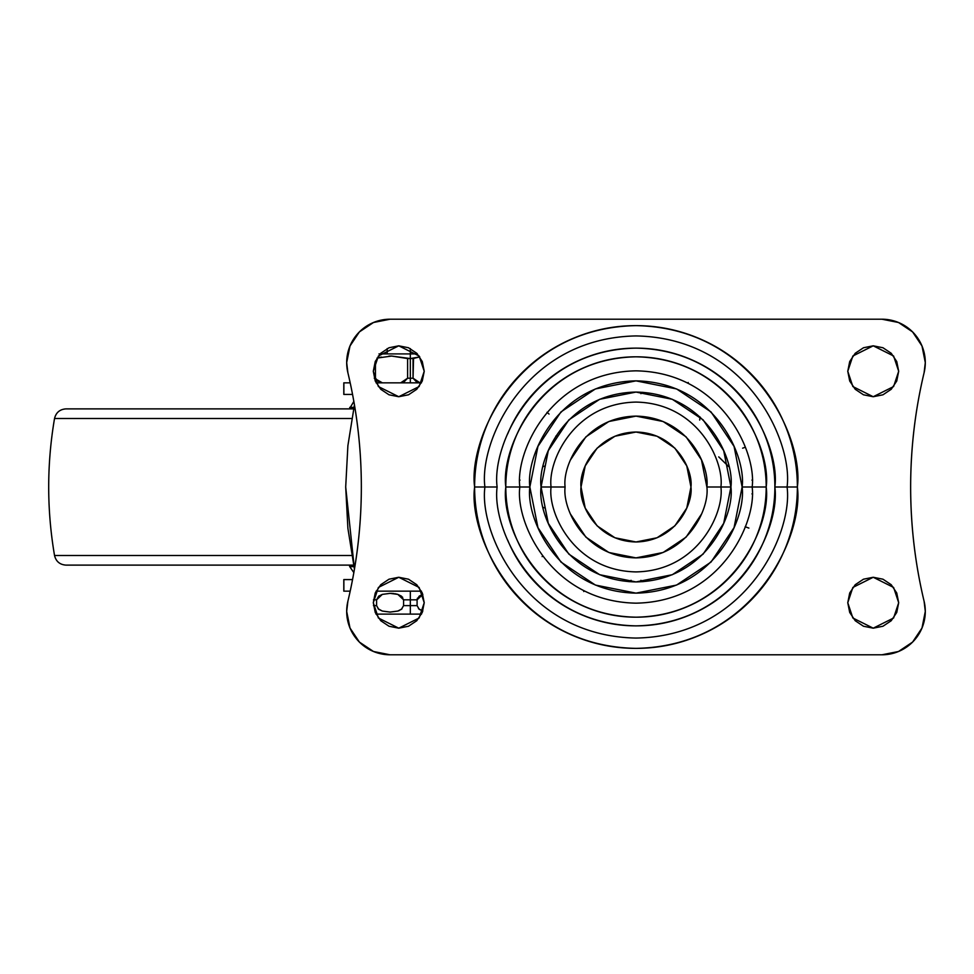 <?xml version="1.0" encoding="UTF-8"?>
<svg xmlns="http://www.w3.org/2000/svg" width="974" height="974" viewBox="0 0 974 974"><rect width="100%" height="100%" fill="white"/><g stroke="black" fill="none" stroke-linecap="round" stroke-linejoin="round"><path stroke-width="1.46" d="M382.356 611.063L378.703 609.286L376.585 605.621L373.468 605.621L376.585 605.621L376.585 599.826L382.307 594.396L390.063 593.361L397.83 594.384L403.577 599.801L410.334 599.826L410.334 605.621L410.334 591.145L410.334 599.826L403.577 599.826L403.577 605.621L417.091 605.621L417.091 599.826L422.826 594.396L419.197 596.161L417.091 599.826L410.334 599.826L417.091 599.826L417.091 605.621L410.334 605.621L410.334 614.119L421.523 614.119M417.456 598.158L417.116 599.387M417.091 605.621L419.21 609.286L422.826 611.051L418.491 608.665M410.334 614.119L375.988 614.119L410.334 614.119L410.334 605.621L403.577 605.621L401.458 609.286L397.83 611.051L390.075 612.086L397.842 611.051L390.075 612.086L382.319 611.051L378.034 608.713M410.334 348.595L410.334 358.554L419.782 356.91L413.049 358.554L407.619 358.554L407.619 378.216L410.334 378.216L410.334 358.554L410.334 378.216L407.619 378.216L400.643 382.855L404.32 381.784M413.548 358.408L413.049 378.216L410.334 378.216L410.334 382.855L410.334 378.216L413.049 378.216L413.049 358.554M417.383 353.915L378.983 353.915M420.013 382.855L413.049 378.216L416.507 381.857L420.013 382.855L416.726 381.942L413.049 378.216M382.405 382.855L374.26 378.216L375.44 378.216L375.44 361.074L375.44 378.216L378.898 381.857L382.405 382.855L378.74 381.784M400.643 382.855L403.942 381.942L407.619 378.216L407.619 358.554L391.585 356.046L376.962 358.115L391.585 356.046L410.334 358.554L410.334 353.915L383.379 353.915M388.882 356.119L391.524 356.046M376.585 605.621L376.585 599.826L373.468 599.826L376.585 599.826L378.691 596.161L382.307 594.396L390.063 593.361L397.83 594.384L401.446 596.149L403.577 599.801L403.577 605.633M410.334 353.915L410.334 348.923M401.982 608.86L397.83 611.051M378.241 608.908L378.91 609.444M398.293 610.905L399.291 610.528M402.664 597.269L397.964 594.432M393.837 593.568L391.134 593.373M397.343 594.25L394.994 593.726M376.962 358.115L381.406 357.068M354.439 569.12L347.888 528.298L345.697 487L347.888 445.702L354.439 404.88L347.888 445.702L345.697 487L354.439 569.12M343.871 591.145L343.871 579.579L352.551 579.579L343.871 579.579L343.871 591.145L350.19 591.145L343.871 591.145M343.871 394.421L343.871 382.855L350.19 382.855L343.871 382.855L343.871 394.421L352.551 394.421L343.871 394.421M421.438 591.145L376.086 591.145L421.438 591.145M421.438 382.855L376.086 382.855L421.438 382.855M581.028 487C578.812 470.917 595.309 432.785 635.998 432.03C676.674 432.785 693.171 470.917 690.956 487L686.78 508.038L674.86 525.863L657.024 537.782L635.998 541.97L614.959 537.782L597.123 525.863L585.204 508.038L581.028 487L585.204 465.962L597.123 448.137L614.959 436.218L635.998 432.03L657.024 436.218L674.86 448.137L686.78 465.962L690.956 487C693.171 503.083 676.674 541.215 635.998 541.97C595.309 541.215 578.812 503.083 581.028 487M543.249 507.369L544.941 508.051L543.249 507.369M728.735 466.631L718.739 456.879M748.872 528.091L745.147 526.727M544.941 465.949L543.249 466.631L544.941 465.949M549.056 414.06L547.011 412.331M557.627 436.084L555.813 436.133L557.627 436.084M699.685 420.074L700.002 416.896M745.147 447.273L742.626 448.186M642.852 581.685L640.904 580.321M629.131 581.685L631.079 580.321L629.131 581.685M642.852 392.315L640.904 393.679M542.116 556.58L542.737 556.251M519.361 479.963L520.043 480.109M687.997 383.135L688.228 382.465L687.997 383.135M751.94 480.109L752.646 479.963M424.226 371.277L419.124 386.556L398.756 396.735L378.399 386.556L373.298 371.277L375.246 381.017L380.761 389.283L389.016 394.799L398.756 396.735L408.508 394.799L416.762 389.283L422.278 381.017L424.226 371.277L422.278 361.537L416.762 353.27L408.508 347.755L398.756 345.819L389.016 347.755L380.761 353.27L375.246 361.537L373.298 371.277L378.399 355.997L398.756 345.819L419.124 355.997L424.226 371.277M424.226 602.723L419.124 618.003L398.756 628.181L378.399 618.003L373.298 602.723L375.246 612.463L380.761 620.73L389.016 626.245L398.756 628.181L408.508 626.245L416.762 620.73L422.278 612.463L424.226 602.723L422.278 592.983L416.762 584.717L408.508 579.201L398.756 577.265L389.016 579.201L380.761 584.717L375.246 592.983L373.298 602.723L378.399 587.444L398.756 577.265L419.124 587.444L424.226 602.723M898.685 371.277L893.596 386.556L873.228 396.735L852.859 386.556L847.77 371.277L849.705 381.017L855.221 389.283L863.488 394.799L873.228 396.735L882.968 394.799L891.222 389.283L896.75 381.017L898.685 371.277L896.75 361.537L891.222 353.27L882.968 347.755L873.228 345.819L863.488 347.755L855.221 353.27L849.705 361.537L847.77 371.277L852.859 355.997L873.228 345.819L893.596 355.997L898.685 371.277M898.685 602.723L893.596 618.003L873.228 628.181L852.859 618.003L847.77 602.723L849.705 612.463L855.221 620.73L863.488 626.245L873.228 628.181L882.968 626.245L891.222 620.73L896.75 612.463L898.685 602.723L896.75 592.983L891.222 584.717L882.968 579.201L873.228 577.265L863.488 579.201L855.221 584.717L849.705 592.983L847.77 602.723L852.859 587.444L873.228 577.265L893.596 587.444L898.685 602.723M752.634 494.037L751.94 493.891M583.986 590.865L583.755 591.535M706.868 487L720.906 487C724.315 511.837 698.845 570.752 635.998 571.908C573.15 570.752 547.668 511.837 551.077 487L565.115 487C562.266 507.734 583.536 556.909 635.998 557.883C688.46 556.909 709.717 507.734 706.868 487C709.717 466.266 688.46 417.091 635.998 416.117C583.536 417.091 562.266 466.266 565.115 487L551.077 487C547.668 462.163 573.15 403.248 635.998 402.092C698.845 403.248 724.315 462.163 720.906 487L730.926 487C734.737 459.229 706.26 393.362 635.998 392.072C565.724 393.362 537.246 459.229 541.057 487L551.077 487L541.057 487L548.289 450.67L568.865 419.867L599.667 399.291L635.998 392.072L672.328 399.291L703.118 419.867L723.694 450.67L730.926 487L723.694 523.33L703.118 554.133L672.328 574.709L635.998 581.928L599.667 574.709L568.865 554.133L548.289 523.33L541.057 487C537.246 514.771 565.724 580.638 635.998 581.928C706.26 580.638 734.737 514.771 730.926 487L720.906 487C724.315 511.837 698.845 570.752 635.998 571.908C573.15 570.752 547.668 511.837 551.077 487C547.668 462.163 573.15 403.248 635.998 402.092C698.845 403.248 724.315 462.163 720.906 487L706.868 487L701.475 459.874L686.11 436.876L663.124 421.511L635.998 416.117L608.872 421.511L585.873 436.876L570.508 459.874M529.856 487C525.595 455.954 557.432 382.307 635.998 380.858C714.551 382.307 746.388 455.954 742.127 487L752.147 487C756.822 453.02 721.965 372.421 635.998 370.838C550.018 372.421 515.173 453.02 519.836 487L529.856 487L519.836 487C515.173 453.02 550.018 372.421 635.998 370.838C721.965 372.421 756.822 453.02 752.147 487L766.185 487C771.408 448.917 732.351 358.59 635.998 356.813C539.633 358.59 500.575 448.917 505.81 487L519.836 487L505.81 487C505.81 504.264 509.11 520.871 515.721 536.82C522.32 552.769 531.731 566.844 543.93 579.055C556.142 591.267 570.228 600.666 586.178 607.277C602.127 613.888 618.734 617.187 635.998 617.187C653.262 617.187 669.869 613.888 685.818 607.277C701.767 600.666 715.841 591.267 728.053 579.055C740.252 566.844 749.663 552.769 756.274 536.82C762.873 520.871 766.185 504.264 766.185 487C766.185 469.736 762.873 453.129 756.274 437.18C749.663 421.231 740.252 407.156 728.053 394.945C715.841 382.733 701.767 373.334 685.818 366.723C669.869 360.112 653.262 356.813 635.998 356.813C618.734 356.813 602.127 360.112 586.178 366.723C570.228 373.334 556.142 382.733 543.93 394.945C531.731 407.156 522.32 421.231 515.721 437.18C509.11 453.129 505.81 469.736 505.81 487C500.575 525.083 539.633 615.41 635.998 617.187C732.351 615.41 771.408 525.083 766.185 487L752.147 487C756.822 520.98 721.965 601.579 635.998 603.162C550.018 601.579 515.173 520.98 519.836 487C515.173 520.98 550.018 601.579 635.998 603.162C721.965 601.579 756.822 520.98 752.147 487L742.127 487C746.388 518.046 714.551 591.693 635.998 593.142C557.432 591.693 525.595 518.046 529.856 487L537.94 527.616L560.939 562.047L595.382 585.057L635.998 593.142L676.613 585.057L711.044 562.047L734.055 527.616L742.127 487L734.055 446.384L711.044 411.953L676.613 388.943L635.998 380.858L595.382 388.943L560.939 411.953L537.94 446.384L529.856 487M507.697 433.856C514.747 416.848 524.779 401.824 537.794 388.809C550.821 375.781 565.833 365.749 582.854 358.7C599.862 351.651 617.577 348.132 635.998 348.132C654.406 348.132 672.121 351.651 689.129 358.7C706.15 365.749 721.162 375.781 734.189 388.809C747.204 401.824 757.248 416.848 764.286 433.856C771.335 450.877 774.866 468.579 774.866 487C780.442 446.384 738.779 350.031 635.998 348.132C533.204 350.031 491.541 446.384 497.13 487L484.918 487C478.843 442.805 524.17 337.99 635.998 335.933C747.813 337.99 793.14 442.805 787.065 487L797.365 487C803.854 439.798 755.434 327.836 635.998 325.633C516.549 327.836 468.141 439.798 474.618 487L497.13 487C491.541 527.616 533.204 623.969 635.998 625.868C738.779 623.969 780.442 527.616 774.866 487L787.065 487C793.14 531.195 747.813 636.01 635.998 638.067C524.17 636.01 478.843 531.195 484.918 487C478.843 442.805 524.17 337.99 635.998 335.933C747.813 337.99 793.14 442.805 787.065 487L774.866 487C774.866 505.421 771.335 523.123 764.286 540.144C757.248 557.152 747.204 572.176 734.189 585.191C721.162 598.219 706.15 608.251 689.129 615.3C672.121 622.349 654.406 625.868 635.998 625.868C617.577 625.868 599.862 622.349 582.854 615.3C565.833 608.251 550.821 598.219 537.794 585.191C524.779 572.176 514.747 557.152 507.697 540.144M925.3 611.404A43.392 43.392 0 0 1 881.908 654.796L390.087 654.796L881.908 654.796L898.515 651.496L912.589 642.085L922.001 628.011L925.3 611.404A43.392 43.392 0 0 0 924.107 601.311C915.183 563.995 910.69 525.899 910.641 487C910.69 448.101 915.183 410.005 924.107 372.689C915.134 410.261 910.641 448.369 910.641 487C910.641 525.631 915.134 563.739 924.107 601.311L925.3 611.404M925.3 362.596A43.392 43.392 0 0 1 924.107 372.689L925.3 362.596A43.392 43.392 0 0 0 881.908 319.204L390.087 319.204A43.392 43.392 0 0 0 346.683 362.596A43.392 43.392 0 0 1 390.087 319.204L881.908 319.204L898.515 322.504L912.589 331.915L922.001 345.989L925.3 362.596M346.683 362.596L347.876 372.689C356.837 410.261 361.33 448.369 361.342 487C361.33 525.631 356.837 563.739 347.876 601.311C356.849 563.739 361.342 525.631 361.342 487C361.342 448.369 356.849 410.261 347.876 372.689A43.392 43.392 0 0 1 346.683 362.596L349.995 345.989L359.394 331.915L373.48 322.504L390.087 319.204L373.48 322.504M390.087 654.796A43.392 43.392 0 0 1 347.876 601.311L346.683 611.404L349.995 628.011L359.394 642.085L373.48 651.496L390.087 654.796M474.618 487C474.618 508.404 478.721 528.979 486.903 548.752C495.096 568.524 506.76 585.971 521.881 601.104C537.015 616.238 554.474 627.901 574.234 636.083C594.006 644.277 614.594 648.367 635.998 648.367C657.389 648.367 677.977 644.277 697.749 636.083C717.521 627.901 734.968 616.238 750.102 601.104C765.235 585.971 776.887 568.524 785.081 548.752C793.274 528.979 797.365 508.404 797.365 487C797.365 465.596 793.274 445.021 785.081 425.248C776.887 405.476 765.235 388.029 750.102 372.896C734.968 357.762 717.521 346.099 697.749 337.917C677.977 329.723 657.389 325.633 635.998 325.633C614.594 325.633 594.006 329.723 574.234 337.917C554.474 346.099 537.015 357.762 521.881 372.896C506.76 388.029 495.096 405.476 486.903 425.248C478.721 445.021 474.618 465.596 474.618 487C468.141 534.202 516.549 646.164 635.998 648.367C755.434 646.164 803.854 534.202 797.365 487L787.065 487C793.14 531.195 747.813 636.01 635.998 638.067C524.17 636.01 478.843 531.195 484.918 487L474.618 487M701.475 514.126L686.11 537.124L663.124 552.489L635.998 557.883L608.872 552.489L585.873 537.124L570.508 514.126M353.842 572.578L349.715 566.625L353.903 566.625L349.715 566.625L349.447 565.115L353.599 565.115L65.94 565.115C59.816 564.664 56.017 561.462 54.532 555.497L351.748 555.497L54.532 555.497C46.752 509.828 46.752 464.172 54.532 418.503L351.76 418.503L54.532 418.503C56.017 412.538 59.816 409.336 65.94 408.885L353.599 408.885L65.94 408.885M353.903 407.376L349.715 407.376L353.903 407.376M387.189 353.915L387.189 348.595M343.798 579.579L343.798 591.145M343.798 382.855L343.798 394.421M353.842 401.422L349.447 408.885"/></g></svg>
